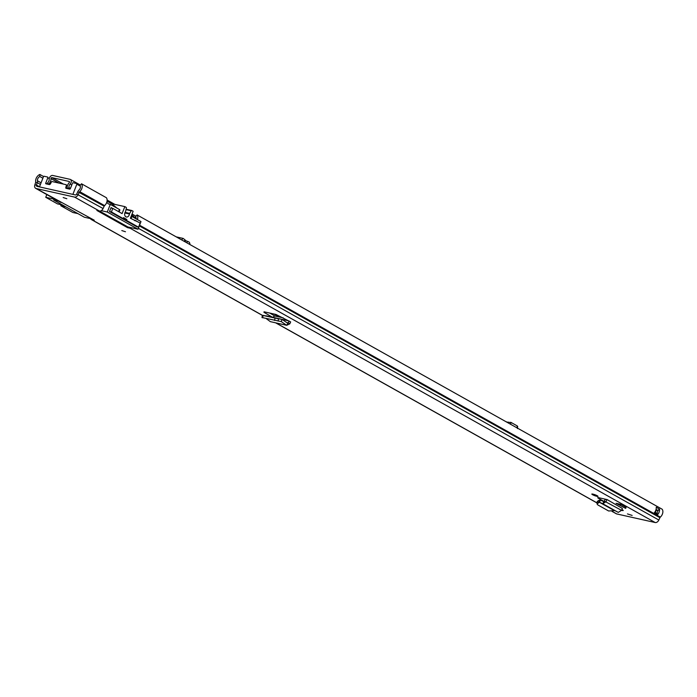 <?xml version="1.0" encoding="UTF-8"?>
<svg xmlns="http://www.w3.org/2000/svg" width="697" height="697" viewBox="0 0 697 697"><rect width="100%" height="100%" fill="white"/><g stroke="black" fill="none" stroke-linecap="round" stroke-linejoin="round"><path stroke-width="1.05" d="M121.809 230.568L125.46 231.744L121.809 230.568M66.825 198.715L63.174 197.539L66.825 198.715M616.07 503.304L625.671 508.392L616.07 503.304L620.774 504.358L620.356 505.421M625.671 508.392L626.08 507.338L620.774 504.358M596.51 496.22L597.129 496.36A2.98 0.436 -158.6 0 0 597.991 496.377A2.98 0.436 -158.6 0 0 596.388 495.314A2.98 0.436 -158.6 0 0 593.313 494.225L592.694 494.086A2.98 0.436 -158.6 0 0 591.831 494.068A2.98 0.436 -158.6 0 0 592.581 494.704A2.98 0.436 -158.6 0 0 596.51 496.22L596.789 495.506M621.585 510.326A2.98 0.436 -158.6 0 0 621.724 510.361L622.343 510.492A2.98 0.436 -158.6 0 0 623.214 510.518A2.98 0.436 -158.6 0 0 621.898 509.585M632.144 515.423L627.448 513.916L632.144 515.423M607.139 499.592L622.386 508.47L607.139 499.592L598.679 497.702A3.197 0.47 -158.6 0 0 597.747 497.684A3.197 0.47 -158.6 0 0 598.557 498.364L604.255 501.561M262.673 317.658L281.248 321.587L286.711 325.299L289.804 323.861L290.658 321.927L275.968 314.46L264.093 311.803L263.928 312.3L264.093 311.803M272.379 317.205L263.928 312.3L264.067 311.794M43.571 176.541L39.868 174.468A5.506 3.746 -60.7 0 0 35.686 181.812A1.298 0.88 119.3 0 1 35.625 182.492L34.85 184.897A3.624 2.466 -60.7 0 0 35.643 188.321A3.624 2.466 -60.7 0 0 36.105 188.495L94.243 220.217L91.682 219.642L262.386 315.323L261.967 317.588M612.027 511.38L616.287 513.767A3.624 2.466 -60.7 0 0 616.749 513.942L655.189 522.532A3.624 2.466 -60.7 0 0 658.839 520.032L659.92 517.697A1.298 0.88 119.3 0 1 660.355 517.104A5.506 3.746 -60.7 0 0 662.15 509.219L137.082 214.929L135.601 216.654A3.171 2.161 -60.7 0 1 136.002 218.431M131.933 227.858A3.624 2.466 -60.7 0 1 130.13 228.241L127.56 227.666L96.874 210.459L99.436 211.034A3.624 2.466 119.3 0 0 103.086 208.534L104.167 206.199A1.298 0.88 -60.7 0 1 104.594 205.606A5.506 3.746 119.3 0 0 106.388 197.721L81.505 183.773L80.024 185.507A3.171 2.161 -60.7 0 1 78.988 190.054A3.624 2.466 119.3 0 0 77.776 191.71L76.696 194.045A1.298 0.88 -60.7 0 1 75.389 194.942L36.95 186.343A1.298 0.88 -60.7 0 1 36.497 185.062L39.529 186.761M36.105 188.495L74.553 197.085A3.624 2.466 -60.7 0 0 78.195 194.585L79.284 192.25A1.298 0.88 119.3 0 1 79.711 191.658A5.506 3.746 -60.7 0 0 81.505 183.773M604.29 498.956L605.257 499.496M274.836 315.994L269.817 313.084M39.868 174.468L39.86 176.533A3.171 2.161 -60.7 0 0 37.455 180.767A3.624 2.466 119.3 0 1 37.272 182.658L36.497 185.062L34.85 184.897M39.86 176.533L42.874 178.223M90.444 218.588A3.624 2.466 -60.7 0 0 91.22 219.468A3.624 2.466 -60.7 0 0 91.682 219.642M60.987 202.444A3.624 2.466 119.3 0 1 60.526 202.261L35.643 188.321M653.96 513.158A5.506 3.746 -60.7 0 0 656.208 507.338L656.208 507.338A1.943 1.324 -60.7 0 0 656.269 507.233L659.528 509.193A5.506 3.746 119.3 0 1 657.28 515.013L653.969 513.149M137.414 219.572A5.506 3.746 -60.7 0 0 137.082 214.929M656.618 513.332A3.171 2.161 -60.7 0 0 657.768 510.413A2.074 1.411 -60.7 0 0 659.528 509.193M614.519 510.683L599.376 502.267L618.23 512.391L602.774 503.731L606.068 501.657L606.878 499.775L605.344 499.313A2.588 1.76 119.3 0 1 605.388 499.2M618.23 512.391L621.567 510.352L622.386 508.47M598.183 502.781L598.174 500.725L599.368 500.211L599.376 502.267L597.05 503.966L597.765 504.889L608.62 510.979L614.345 510.657M598.174 500.725L597.05 501.91L597.05 503.966M599.368 500.211L600.5 500.158L599.437 502.232L602.774 503.731L603.829 501.657L600.5 500.158M605.344 499.313L603.829 501.657M286.711 325.299L270.34 321.639L286.711 325.299L289.168 321.09M272.78 317.301L274.67 315.959L283.252 317.876M281.274 321.596L282.041 319.392L287.669 323.225L288.358 322.92L286.659 322.537M278.103 321.099L278.53 318.808L282.041 319.392L281.248 321.587M278.53 318.808L262.961 315.453M281.884 319.331L263.1 315.358M270.34 321.639L266.158 318.555M655.485 512.704A1.167 0.793 -60.7 0 1 655.581 512.025L655.912 511.189A1.167 0.793 -60.7 0 1 657.123 510.291L657.559 510.387A2.074 1.411 -60.7 0 0 657.768 510.413M127.847 226.934L127.56 227.666M137.204 219.459L132.421 215.382A0.645 0.444 -60.7 0 0 132.221 214.685L131.872 214.493M131.027 218.605L131.864 216.462L140.986 221.576L137.997 229.217L107.303 212.019L101.239 210.66M99.505 211.052L127.891 226.961L137.997 229.217M67.4 185.855L66.407 185.297L65.771 187.702A0.645 0.444 119.3 0 0 66.006 188.295L69.674 189.114A0.645 0.444 119.3 0 0 70.345 188.617L72.453 183.25A0.645 0.444 -60.7 0 1 73.124 182.745L76.644 183.538A0.645 0.444 119.3 0 1 76.844 184.226L72.871 194.376L39.468 186.909L43.449 176.759A0.645 0.444 119.3 0 1 44.12 176.263L47.631 177.047A0.645 0.444 -60.7 0 1 47.718 177.082L47.788 177.134M106.711 202.418L108.54 203.986L110.3 204.378L119.422 209.492L118.586 211.627M116.887 208.063L112.104 203.986A0.645 0.444 -60.7 0 0 111.895 203.297L107.103 200.605L111.982 203.324M107.042 201.154L112.104 203.986M119.117 211.932L119.91 209.902L119.422 209.492M136.917 226.813L109.525 211.513L111.067 207.575L112.348 208.29M131.864 216.462L131.219 216.148M49.278 178.545L47.84 177.744L45.732 183.119A0.645 0.444 119.3 0 0 45.941 183.808L49.234 184.548A1.298 0.88 119.3 0 0 50.498 183.738L51.43 181.952A0.645 0.444 -60.7 0 1 52.066 181.542L66.171 184.696A0.645 0.444 -60.7 0 1 66.407 185.297M47.84 177.744A0.645 0.444 -60.7 0 0 47.718 177.082M136.22 220.949L134.939 220.226L134.756 220.696M54.2 198.715L53.686 200.03L58.435 201.093M107.303 212.019L110.3 204.378M131.681 214.964L132.421 215.382M53.686 200.03L84.372 217.229L91.934 218.919M124.85 212.968L129.468 214.005A3.302 2.379 -77.4 0 1 129.206 214.964A3.302 2.379 -77.4 0 1 126.366 217.002A3.302 2.379 -77.4 0 1 124.972 212.594A3.302 2.379 -77.4 0 1 125.425 211.74A1.298 0.932 -77.4 0 0 125.687 211.139L126.366 208.054A0.645 0.462 -77.4 0 0 126.148 207.357L124.841 206.617L122.097 213.604L112.809 208.394L111.407 211.975L109.647 211.583M136.778 226.786L138.529 227.178L126.505 220.435L124.746 220.043M121.426 218.187L123.186 218.579L111.407 211.975M110.91 207.967L112.809 208.394M123.186 218.579L123.561 217.621L126.88 219.485L126.505 220.435M138.529 227.178L140.167 223.005L130.391 218.248L133.136 211.269L131.82 210.538A0.645 0.462 -77.4 0 0 131.236 210.773L129.686 213.378L125.077 212.35M129.468 214.005A1.298 0.932 -77.4 0 1 129.686 213.378M121.661 218.318L126.88 219.485M134.791 220.627L136.682 221.045M112.156 203.785L124.841 206.617M54.026 199.15L45.741 197.295L57.52 203.899L62.625 205.04M65.945 206.896L60.839 205.763L72.871 212.498L77.968 213.639M60.839 205.763L60.979 204.674M45.741 197.295L46.812 194.576M61.214 204.805L62.861 205.171M176.219 236.858L183.154 238.418L185.106 239.934L184.043 241.24M69.012 187.632L68.393 188.059A1.298 0.88 -60.7 0 1 67.139 187.371A5.506 3.746 -60.7 0 1 69.195 182.666A0.775 0.531 119.3 0 0 69.169 181.473L51.874 177.604A0.775 0.531 119.3 0 0 50.994 178.589A5.506 3.746 -60.7 0 1 49.321 183.389A1.298 0.88 -60.7 0 1 47.779 183.45L47.57 182.841A3.171 2.161 -60.7 0 0 49.208 179.399A3.11 2.117 119.3 0 1 50.306 176.507A3.11 2.117 119.3 0 1 52.711 175.461L70.014 179.329A3.11 2.117 119.3 0 1 70.414 179.477A3.11 2.117 119.3 0 1 70.118 184.078A3.171 2.161 -60.7 0 0 69.012 187.632L70.423 188.425M517.035 427L517.374 426.006L510.875 422.347L507.364 422.46M507.442 422.216L505.926 421.659M189.88 244.516A2.98 2.143 102.6 0 0 188.608 241.815L185.559 240.578L184.879 241.72M185.019 241.789L185.594 240.587L185.106 239.934M187.397 241.319L186.909 242.852M276.247 323.086L597.05 502.903M612.14 511.354L616.749 513.942M130.13 228.241L655.189 522.532M74.553 197.085L99.436 211.034M622.012 509.638L621.724 510.361M35.625 182.492L37.272 182.658L40.443 184.426M37.455 180.767L41.079 182.797M79.711 191.658L104.594 205.606M139.566 225.201L660.355 517.104M77.776 191.71L104.167 206.199M139.304 225.889L659.92 517.697M76.696 194.045L103.086 208.534M138.355 228.302L658.839 520.032M622.56 509.934L622.343 510.492M597.346 495.802L597.129 496.36M598.557 498.364L598.801 497.728M621.567 510.352L604.526 501.195M281.98 319.357L288.785 320.881M289.804 323.861L288.358 322.92M274.583 320.446L275.01 318.154M262.664 317.78L263.091 315.488M657.28 515.013L657.515 514.403A0.775 0.531 -60.7 0 0 657.271 513.576L656.879 513.489M654.396 512.687L657.349 514.342L657.044 515.118M656.069 509.402L657.559 510.387M659.423 509.002A1.943 1.324 119.3 0 1 657.524 510.221L656.034 509.533M654.718 512.286L657.14 513.645A0.645 0.444 119.3 0 1 657.349 514.342L657.515 514.403M657.123 510.291L657.088 510.126A1.298 0.88 119.3 0 0 655.738 511.128L655.067 511.764M655.581 512.025L655.415 511.964A1.298 0.88 119.3 0 0 655.293 512.591M76.844 184.226L80.347 186.195M76.792 183.625L80.068 185.454L76.722 183.564M65.771 187.702L67.391 188.608M45.732 183.119L47.666 184.2M126.026 209.614L131.236 210.773M131.628 210.494L126.105 209.257M182.954 238.365L181.682 239.925M51.874 177.604L63.427 184.086M68.393 188.059L70.066 189M70.118 184.078L71.765 185.001M49.321 183.389L50.358 183.964M50.994 178.589L59.045 183.111M508.218 422.051L508.148 422.905M510.875 422.347L510.718 424.342M517.218 425.902L517.061 427.897M274.052 314.033L279.366 317.013M91.22 219.468L262.377 315.401M275.995 323.033L597.05 502.981M266.176 315.819L281.91 319.339M657.227 513.68L654.727 512.278M126.105 209.239L131.733 210.494M70.414 179.477L80.399 185.071M107.12 200.048L114.848 204.387M132.047 214.023L135.967 216.227M48.084 183.842L49.382 184.566M67.504 188.181L68.846 188.931M517.496 428.585L517.662 426.468"/></g></svg>
